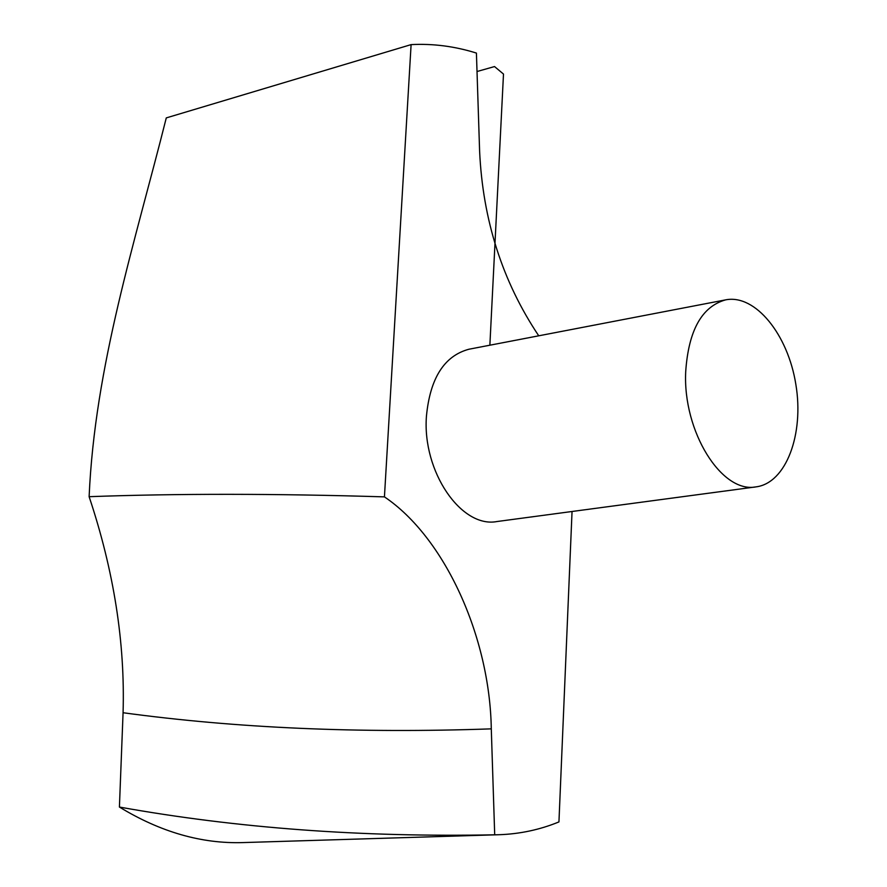 <?xml version="1.0" encoding="UTF-8"?>
<svg xmlns="http://www.w3.org/2000/svg" width="887" height="887" viewBox="0 0 887 887"><rect width="100%" height="100%" fill="white"/><g stroke="black" fill="none" stroke-linecap="round" stroke-linejoin="round"><path stroke-width="1.33" d="M119.412 807.048L123.071 712.738C125.178 642.787 113.858 570.762 89.121 496.687C177.09 493.482 275.524 493.549 384.437 496.875C444.742 537.478 489.868 636.788 491.287 728.859L494.702 834.8C361.951 837.395 236.851 828.148 119.412 807.048C160.425 832.039 201.604 843.881 242.938 842.583L499.004 834.722C519.904 834.002 539.884 829.733 558.943 821.916L572.048 511.489M384.437 496.875L411.102 44.616L166.279 117.904C135.279 241.574 94.82 365.788 89.121 496.687M725.666 299.85L468.924 349.234C444.265 355.864 430.095 378.184 426.436 416.18C422.134 471.474 461.284 528.475 496.997 521.534L756.145 486.852C786.093 483.027 804.221 434.275 795.85 384.404C787.955 334.443 755.292 293.974 725.666 299.85C701.894 306.458 688.578 330.33 685.718 371.442C682.58 431.348 721.73 493.848 756.145 486.852M494.702 834.8L499.004 834.722M538.742 335.807C502.463 281.6 482.761 220.043 479.612 151.123L476.419 53.076C454.798 46.301 433.033 43.474 411.102 44.616M489.868 345.209L503.494 74.064L494.525 66.558L477.018 71.525M491.287 728.859C359.202 733.516 236.463 728.138 123.071 712.738"/></g></svg>

